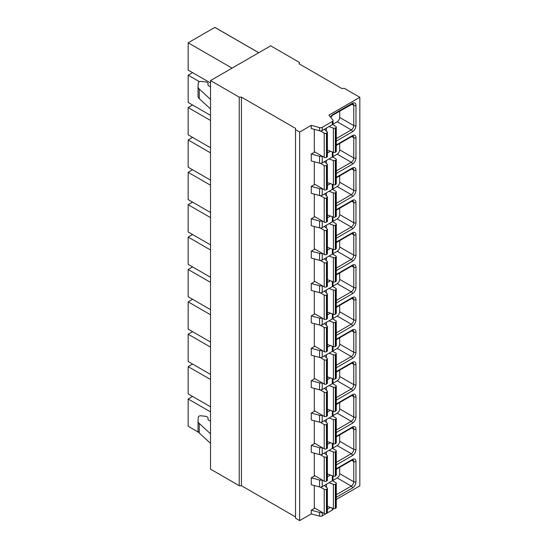 <?xml version="1.0" encoding="UTF-8"?>
<svg xmlns="http://www.w3.org/2000/svg" width="548" height="548" viewBox="0 0 548 548"><rect width="100%" height="100%" fill="white"/><g stroke="black" fill="none" stroke-linecap="round" stroke-linejoin="round"><path stroke-width="0.82" d="M299.393 63.993L299.393 62.404L270.685 45.827L210.521 80.563L210.521 469.129L239.223 485.699L241.428 485.699L295.53 516.935M210.521 80.563L239.223 97.14L241.428 97.14L295.53 128.369L295.53 518.209L299.667 520.6L311.264 513.908L319.559 516.141A2.343 1.349 0 0 0 322.21 515.874L325.848 513.771M327.307 512.928L332.328 510.03A2.343 1.349 0 0 0 333.013 509.071L333.013 508.407M336.28 499.461L359.837 485.864L359.837 97.297L344.384 88.372L341.897 88.536L299.119 63.835L299.393 62.404M311.264 513.908L311.264 510.209L314.847 508.14M299.667 520.6L299.667 132.034L311.264 125.341L319.559 127.581A2.343 1.349 0 0 0 322.21 127.307L332.328 121.464A2.343 1.349 0 0 0 333.013 120.512A2.343 1.349 0 0 0 332.794 119.937L328.923 115.148L359.837 97.297M333.013 120.512L333.013 123.697A2.343 1.349 0 0 1 332.328 124.649L322.21 130.499A2.343 1.349 0 0 1 319.559 130.767L311.264 128.533L311.264 125.341M333.013 443.647L333.013 447.497A2.343 1.349 0 0 1 332.328 448.456L322.21 454.299A2.343 1.349 0 0 1 319.559 454.566L311.264 452.333L311.264 445.449L314.847 443.38M333.013 411.267L333.013 415.117A2.343 1.349 0 0 1 332.328 416.076L322.21 421.919A2.343 1.349 0 0 1 319.559 422.186L311.264 419.953L311.264 413.069L314.847 411M333.013 378.887L333.013 382.737A2.343 1.349 0 0 1 332.328 383.696L322.21 389.539A2.343 1.349 0 0 1 319.559 389.806L311.264 387.573L311.264 380.689L314.847 378.62M333.013 346.507L333.013 350.357A2.343 1.349 0 0 1 332.328 351.316L322.21 357.159A2.343 1.349 0 0 1 319.559 357.426L311.264 355.193L311.264 348.309L314.847 346.24M333.013 314.127L333.013 317.977A2.343 1.349 0 0 1 332.328 318.936L322.21 324.779A2.343 1.349 0 0 1 319.559 325.046L311.264 322.813L311.264 315.929L314.847 313.86M333.013 281.747L333.013 285.597A2.343 1.349 0 0 1 332.328 286.556L322.21 292.399A2.343 1.349 0 0 1 319.559 292.666L311.264 290.433L311.264 283.549L314.847 281.473M333.013 249.367L333.013 253.217A2.343 1.349 0 0 1 332.328 254.176L322.21 260.019A2.343 1.349 0 0 1 319.559 260.286L311.264 258.053L311.264 251.169L314.847 249.093M333.013 216.987L333.013 220.837A2.343 1.349 0 0 1 332.328 221.796L322.21 227.639A2.343 1.349 0 0 1 319.559 227.906L311.264 225.673L311.264 218.789L314.847 216.713M333.013 184.608L333.013 188.457A2.343 1.349 0 0 1 332.328 189.416L322.21 195.259A2.343 1.349 0 0 1 319.559 195.526L311.264 193.293L311.264 186.409L314.847 184.334M333.013 152.228L333.013 156.077A2.343 1.349 0 0 1 332.328 157.036L322.21 162.879A2.343 1.349 0 0 1 319.559 163.146L311.264 160.913L311.264 154.029L314.847 151.954M320.306 130.883L324.231 133.15L324.231 157.372L314.299 151.638L314.299 129.349M320.306 163.263L324.231 165.53L324.231 189.752L314.299 184.018L314.299 161.728M320.306 195.643L324.231 197.91L324.231 222.132L314.299 216.398L314.299 194.108M320.306 228.023L324.231 230.29L324.231 254.512L314.299 248.778L314.299 226.488M320.306 260.403L324.231 262.67L324.231 286.892L314.299 281.158L314.299 258.868M320.306 292.79L324.231 295.05L324.231 319.272L314.299 313.538L314.299 291.248M320.306 325.17L324.231 327.437L324.231 351.658L314.299 345.918L314.299 323.628M320.306 357.549L324.231 359.817L324.231 384.038L314.299 378.298L314.299 356.008M320.306 389.929L324.231 392.197L324.231 416.418L314.299 410.678L314.299 388.388M320.306 422.309L324.231 424.577L324.231 448.798L314.299 443.058L314.299 420.768M320.306 454.689L324.231 456.957L324.231 481.178L314.299 475.438L314.299 453.148M333.013 476.027L333.013 479.877A2.343 1.349 0 0 1 332.328 480.836L322.21 486.679A2.343 1.349 0 0 1 319.559 486.946L311.264 484.713L311.264 477.829L314.847 475.76M320.306 487.069L324.231 489.337L324.231 513.558L314.299 507.818L314.299 485.528M311.264 154.029L319.559 156.262A2.343 1.349 0 0 0 322.012 156.091M311.264 186.409L319.559 188.642A2.343 1.349 0 0 0 322.012 188.471M311.264 218.789L319.559 221.022A2.343 1.349 0 0 0 322.012 220.851M311.264 251.169L319.559 253.402A2.343 1.349 0 0 0 322.012 253.231M311.264 283.549L319.559 285.782A2.343 1.349 0 0 0 322.012 285.611M311.264 315.929L319.559 318.162A2.343 1.349 0 0 0 322.012 317.991M311.264 348.309L319.559 350.542A2.343 1.349 0 0 0 322.012 350.378M311.264 380.689L319.559 382.922A2.343 1.349 0 0 0 322.012 382.757M311.264 413.069L319.559 415.302A2.343 1.349 0 0 0 322.012 415.137M311.264 445.449L319.559 447.682A2.343 1.349 0 0 0 322.012 447.517M311.264 477.829L319.559 480.062A2.343 1.349 0 0 0 322.012 479.897M311.264 510.209L319.559 512.449A2.343 1.349 0 0 0 322.012 512.277M295.53 129.643L299.667 132.034M327.396 153.002L330.396 151.262M327.396 185.382L330.396 183.649M327.396 217.762L330.396 216.028M327.396 250.141L330.396 248.408M327.396 282.521L330.396 280.788M327.396 314.901L330.396 313.168M327.396 347.281L330.396 345.548M327.396 379.661L330.396 377.928M327.396 412.041L330.396 410.308M327.396 444.421L330.396 442.688M327.396 476.801L330.396 475.068M327.396 509.181L330.396 507.448M241.428 485.699L241.428 97.14M239.223 485.699L239.223 97.14M329.047 126.547L333.389 128.143A1.562 0.904 0 0 0 335.328 128.02L335.828 127.732A1.562 0.904 0 0 0 336.28 127.095A1.562 0.904 0 0 0 335.828 126.458L332.506 124.54M324.231 133.15A1.562 0.904 0 0 0 326.444 133.15L326.937 132.869A1.562 0.904 0 0 0 327.396 132.226A1.562 0.904 0 0 0 327.149 131.746L324.389 129.239M324.231 157.372A1.562 0.904 0 0 0 326.444 157.372L326.937 157.091A1.562 0.904 0 0 0 327.396 156.447L327.396 132.226M327.396 150.159L333.389 152.365A1.562 0.904 0 0 0 335.328 152.241L335.828 151.954A1.562 0.904 0 0 0 336.28 151.317L336.28 127.095M332.698 124.375L337.205 121.772A3.514 2.028 120 0 0 339.692 117.471L339.692 111.114M329.047 158.927L333.389 160.523A1.562 0.904 0 0 0 335.328 160.4L335.828 160.112A1.562 0.904 0 0 0 336.28 159.475A1.562 0.904 0 0 0 335.828 158.838L332.506 156.92M324.231 165.53A1.562 0.904 0 0 0 326.444 165.53L326.937 165.249A1.562 0.904 0 0 0 327.396 164.612A1.562 0.904 0 0 0 327.149 164.126L324.389 161.619M324.231 189.752A1.562 0.904 0 0 0 326.444 189.752L326.937 189.471A1.562 0.904 0 0 0 327.396 188.834L327.396 164.612M327.396 182.539L333.389 184.745A1.562 0.904 0 0 0 335.328 184.621L335.828 184.334A1.562 0.904 0 0 0 336.28 183.696L336.28 159.475M332.698 156.755L337.205 154.152A3.514 2.028 120 0 0 339.692 149.851L339.692 143.494M329.047 191.307L333.389 192.903A1.562 0.904 0 0 0 335.328 192.78L335.828 192.492A1.562 0.904 0 0 0 336.28 191.855A1.562 0.904 0 0 0 335.828 191.218L332.506 189.3M324.231 197.91A1.562 0.904 0 0 0 326.444 197.91L326.937 197.629A1.562 0.904 0 0 0 327.396 196.992A1.562 0.904 0 0 0 327.149 196.506L324.389 193.999M324.231 222.132A1.562 0.904 0 0 0 326.444 222.132L326.937 221.851A1.562 0.904 0 0 0 327.396 221.214L327.396 196.992M327.396 214.919L333.389 217.124A1.562 0.904 0 0 0 335.328 217.001L335.828 216.713A1.562 0.904 0 0 0 336.28 216.076L336.28 191.855M332.698 189.135L337.205 186.532A3.514 2.028 120 0 0 339.692 182.231L339.692 175.874M329.047 223.687L333.389 225.283A1.562 0.904 0 0 0 335.328 225.16L335.828 224.872A1.562 0.904 0 0 0 336.28 224.235A1.562 0.904 0 0 0 335.828 223.598L332.506 221.68M324.231 230.29A1.562 0.904 0 0 0 326.444 230.29L326.937 230.009A1.562 0.904 0 0 0 327.396 229.372A1.562 0.904 0 0 0 327.149 228.886L324.389 226.379M324.231 254.512A1.562 0.904 0 0 0 326.444 254.512L326.937 254.231A1.562 0.904 0 0 0 327.396 253.594L327.396 229.372M327.396 247.299L333.389 249.504A1.562 0.904 0 0 0 335.328 249.381L335.828 249.093A1.562 0.904 0 0 0 336.28 248.456L336.28 224.235M332.698 221.515L337.205 218.912A3.514 2.028 120 0 0 339.692 214.611L339.692 208.254M329.047 256.067L333.389 257.663A1.562 0.904 0 0 0 335.328 257.539L335.828 257.252A1.562 0.904 0 0 0 336.28 256.615A1.562 0.904 0 0 0 335.828 255.978L332.506 254.06M324.231 262.67A1.562 0.904 0 0 0 326.444 262.67L326.937 262.389A1.562 0.904 0 0 0 327.396 261.752A1.562 0.904 0 0 0 327.149 261.266L324.389 258.759M324.231 286.892A1.562 0.904 0 0 0 326.444 286.892L326.937 286.611A1.562 0.904 0 0 0 327.396 285.974L327.396 261.752M327.396 279.686L333.389 281.884A1.562 0.904 0 0 0 335.328 281.761L335.828 281.473A1.562 0.904 0 0 0 336.28 280.836L336.28 256.615M332.698 253.895L337.205 251.299A3.514 2.028 120 0 0 339.692 246.99L339.692 240.634M329.047 288.447L333.389 290.043A1.562 0.904 0 0 0 335.328 289.919L335.828 289.639A1.562 0.904 0 0 0 336.28 288.995A1.562 0.904 0 0 0 335.828 288.358L332.506 286.44M324.231 295.05A1.562 0.904 0 0 0 326.444 295.05L326.937 294.769A1.562 0.904 0 0 0 327.396 294.132A1.562 0.904 0 0 0 327.149 293.646L324.389 291.139M324.231 319.272A1.562 0.904 0 0 0 326.444 319.272L326.937 318.991A1.562 0.904 0 0 0 327.396 318.354L327.396 294.132M327.396 312.065L333.389 314.264A1.562 0.904 0 0 0 335.328 314.141L335.828 313.86A1.562 0.904 0 0 0 336.28 313.216L336.28 288.995M332.698 286.275L337.205 283.679A3.514 2.028 120 0 0 339.692 279.37L339.692 273.02M329.047 320.827L333.389 322.423A1.562 0.904 0 0 0 335.328 322.299L335.828 322.019A1.562 0.904 0 0 0 336.28 321.381A1.562 0.904 0 0 0 335.828 320.738L332.506 318.82M324.231 327.437A1.562 0.904 0 0 0 326.444 327.437L326.937 327.149A1.562 0.904 0 0 0 327.396 326.512A1.562 0.904 0 0 0 327.149 326.026L324.389 323.519M324.231 351.658A1.562 0.904 0 0 0 326.444 351.658L326.937 351.371A1.562 0.904 0 0 0 327.396 350.734L327.396 326.512M327.396 344.445L333.389 346.644A1.562 0.904 0 0 0 335.328 346.521L335.828 346.24A1.562 0.904 0 0 0 336.28 345.603L336.28 321.381M332.698 318.662L337.205 316.059A3.514 2.028 120 0 0 339.692 311.757L339.692 305.4M329.047 353.207L333.389 354.803A1.562 0.904 0 0 0 335.328 354.679L335.828 354.398A1.562 0.904 0 0 0 336.28 353.761A1.562 0.904 0 0 0 335.828 353.124L332.506 351.206M324.231 359.817A1.562 0.904 0 0 0 326.444 359.817L326.937 359.529A1.562 0.904 0 0 0 327.396 358.892A1.562 0.904 0 0 0 327.149 358.406L324.389 355.899M324.231 384.038A1.562 0.904 0 0 0 326.444 384.038L326.937 383.751A1.562 0.904 0 0 0 327.396 383.114L327.396 358.892M327.396 376.825L333.389 379.024A1.562 0.904 0 0 0 335.328 378.901L335.828 378.62A1.562 0.904 0 0 0 336.28 377.983L336.28 353.761M332.698 351.042L337.205 348.439A3.514 2.028 120 0 0 339.692 344.137L339.692 337.78M329.047 385.593L333.389 387.183A1.562 0.904 0 0 0 335.328 387.059L335.828 386.778A1.562 0.904 0 0 0 336.28 386.141A1.562 0.904 0 0 0 335.828 385.504L332.506 383.586M324.231 392.197A1.562 0.904 0 0 0 326.444 392.197L326.937 391.909A1.562 0.904 0 0 0 327.396 391.272A1.562 0.904 0 0 0 327.149 390.786L324.389 388.279M324.231 416.418A1.562 0.904 0 0 0 326.444 416.418L326.937 416.131A1.562 0.904 0 0 0 327.396 415.494L327.396 391.272M327.396 409.205L333.389 411.404A1.562 0.904 0 0 0 335.328 411.281L335.828 411A1.562 0.904 0 0 0 336.28 410.363L336.28 386.141M332.698 383.422L337.205 380.819A3.514 2.028 120 0 0 339.692 376.517L339.692 370.16M329.047 417.973L333.389 419.563A1.562 0.904 0 0 0 335.328 419.439L335.828 419.158A1.562 0.904 0 0 0 336.28 418.521A1.562 0.904 0 0 0 335.828 417.884L332.506 415.966M324.231 424.577A1.562 0.904 0 0 0 326.444 424.577L326.937 424.289A1.562 0.904 0 0 0 327.396 423.652A1.562 0.904 0 0 0 327.149 423.166L324.389 420.659M324.231 448.798A1.562 0.904 0 0 0 326.444 448.798L326.937 448.511A1.562 0.904 0 0 0 327.396 447.874L327.396 423.652M327.396 441.585L333.389 443.784A1.562 0.904 0 0 0 335.328 443.661L335.828 443.38A1.562 0.904 0 0 0 336.28 442.743L336.28 418.521M332.698 415.802L337.205 413.199A3.514 2.028 120 0 0 339.692 408.897L339.692 402.54M329.047 450.353L333.389 451.942A1.562 0.904 0 0 0 335.328 451.819L335.828 451.538A1.562 0.904 0 0 0 336.28 450.901A1.562 0.904 0 0 0 335.828 450.264L332.506 448.346M324.231 456.957A1.562 0.904 0 0 0 326.444 456.957L326.937 456.669A1.562 0.904 0 0 0 327.396 456.032A1.562 0.904 0 0 0 327.149 455.546L324.389 453.045M324.231 481.178A1.562 0.904 0 0 0 326.444 481.178L326.937 480.891A1.562 0.904 0 0 0 327.396 480.254L327.396 456.032M327.396 473.965L333.389 476.164A1.562 0.904 0 0 0 335.328 476.041L335.828 475.76A1.562 0.904 0 0 0 336.28 475.123L336.28 450.901M332.698 448.182L337.205 445.579A3.514 2.028 120 0 0 339.692 441.277L339.692 434.92M329.047 482.733L333.389 484.329A1.562 0.904 0 0 0 335.328 484.206L335.828 483.918A1.562 0.904 0 0 0 336.28 483.281A1.562 0.904 0 0 0 335.828 482.644L332.506 480.726M324.231 489.337A1.562 0.904 0 0 0 326.444 489.337L326.937 489.049A1.562 0.904 0 0 0 327.396 488.412A1.562 0.904 0 0 0 327.149 487.925L324.389 485.425M324.231 513.558A1.562 0.904 0 0 0 326.444 513.558L326.937 513.27A1.562 0.904 0 0 0 327.396 512.633L327.396 488.412M327.396 506.345L333.389 508.544A1.562 0.904 0 0 0 335.328 508.428L335.828 508.14A1.562 0.904 0 0 0 336.28 507.503L336.28 483.281M332.698 480.562L337.205 477.959A3.514 2.028 120 0 0 339.692 473.657L339.692 467.3M198.643 432.317L188.163 426.262L188.163 398.985L210.521 411.89M210.521 379.511L188.163 366.605L188.163 393.882L210.521 406.794M210.521 347.131L188.163 334.225L188.163 361.502L210.521 374.414M210.521 314.751L188.163 301.845L188.163 329.122L210.521 342.034M210.521 282.371L188.163 269.465L188.163 296.742L210.521 309.654M210.521 249.991L188.163 237.085L188.163 264.362L210.521 277.267M210.521 217.611L188.163 204.705L188.163 231.982L210.521 244.888M210.521 185.231L188.163 172.319L188.163 199.602L210.521 212.508M210.521 152.851L188.163 139.939L188.163 167.222L210.521 180.128M210.521 120.471L188.163 107.559L188.163 134.842L210.521 147.748M199.356 81.645L188.163 75.179L188.163 102.462L210.521 115.368M232.051 68.137L188.163 42.799L188.163 70.082L210.521 82.988M188.163 398.985L192.581 396.437M188.163 366.605L192.581 364.057M188.163 334.225L192.581 331.677M188.163 301.845L192.581 299.29M188.163 269.465L192.581 266.91M188.163 237.085L192.581 234.53M188.163 204.705L192.581 202.15M188.163 172.319L192.581 169.77M188.163 139.939L192.581 137.39M188.163 107.559L192.581 105.011M188.163 75.179L192.581 72.631M188.163 42.799L214.837 27.4L258.725 52.738M214.837 27.4A22.249 12.844 -60 0 1 215.57 27.77L258.766 52.711M210.521 86.92L208.569 85.714A2.343 1.349 180 0 1 207.939 84.789A2.343 1.349 180 0 1 207.945 84.693L208.048 83.878A3.281 1.891 0 0 0 208.055 83.741A3.281 1.891 0 0 0 205.377 81.885L201.123 81.426A2.343 1.349 0 0 0 198.355 82.686L198.047 86.42A7.809 4.507 0 0 0 198.04 86.632A7.809 4.507 0 0 0 199.239 89.029L210.521 99.407M198.047 95.982A7.809 4.507 0 0 0 198.04 96.195A7.809 4.507 0 0 0 199.239 98.592L210.521 108.963M210.521 443.353L199.239 432.975A7.809 4.507 180 0 1 198.04 430.577L198.04 421.022A7.809 4.507 180 0 1 198.047 420.802L198.355 417.076A2.343 1.349 180 0 1 201.123 415.809L205.377 416.268A3.281 1.891 180 0 1 208.055 418.124A3.281 1.891 180 0 1 208.048 418.261L207.945 419.076A2.343 1.349 0 0 0 207.939 419.172A2.343 1.349 0 0 0 208.569 420.097L210.521 421.302M210.521 433.79L199.239 423.412A7.809 4.507 180 0 1 198.04 421.022M330.513 117.114A5.076 2.932 -60 0 1 333.068 114.409L352.385 103.257A5.076 2.932 -60 0 1 355.974 105.332L355.974 125.602A5.076 2.932 -60 0 1 352.385 131.815L336.28 141.11M336.28 144.932L352.385 135.637A5.076 2.932 -60 0 1 355.974 137.712L355.974 157.982A5.076 2.932 -60 0 1 352.385 164.195L336.28 173.49M336.28 177.312L352.385 168.017A5.076 2.932 -60 0 1 355.974 170.092L355.974 190.362A5.076 2.932 -60 0 1 352.385 196.574L336.28 205.87M336.28 209.692L352.385 200.397A5.076 2.932 -60 0 1 355.974 202.472L355.974 222.741A5.076 2.932 -60 0 1 352.385 228.954L336.28 238.25M336.28 242.079L352.385 232.777A5.076 2.932 -60 0 1 355.974 234.852L355.974 255.121A5.076 2.932 -60 0 1 352.385 261.334L336.28 270.63M336.28 274.459L352.385 265.157A5.076 2.932 -60 0 1 355.974 267.232L355.974 287.501A5.076 2.932 -60 0 1 352.385 293.714L336.28 303.01M336.28 306.839L352.385 297.537A5.076 2.932 -60 0 1 355.974 299.612L355.974 319.881A5.076 2.932 -60 0 1 352.385 326.094L336.28 335.39M336.28 339.219L352.385 329.917A5.076 2.932 -60 0 1 355.974 331.992L355.974 352.261A5.076 2.932 -60 0 1 352.385 358.474L336.28 367.77M336.28 371.599L352.385 362.303A5.076 2.932 -60 0 1 355.974 364.372L355.974 384.641A5.076 2.932 -60 0 1 352.385 390.854L336.28 400.156M336.28 403.979L352.385 394.683A5.076 2.932 -60 0 1 355.974 396.752L355.974 417.021A5.076 2.932 -60 0 1 352.385 423.234L336.28 432.536M336.28 436.359L352.385 427.063A5.076 2.932 -60 0 1 355.974 429.132L355.974 449.401A5.076 2.932 -60 0 1 352.385 455.614L336.28 464.916M336.28 468.739L352.385 459.443A5.076 2.932 -60 0 1 355.974 461.512L355.974 481.781A5.076 2.932 -60 0 1 352.385 487.994L336.28 497.296M319.559 130.767L319.559 127.581M319.559 163.146L319.559 156.262M319.559 195.526L319.559 188.642M319.559 227.906L319.559 221.022M319.559 260.286L319.559 253.402M319.559 292.666L319.559 285.782M319.559 325.046L319.559 318.162M319.559 357.426L319.559 350.542M319.559 389.806L319.559 382.922M319.559 422.186L319.559 415.302M319.559 454.566L319.559 447.682M319.559 486.946L319.559 480.062M319.559 516.141L319.559 512.449M322.21 130.499L322.21 127.307M322.21 162.879L322.21 156.207M322.21 195.259L322.21 188.587M322.21 227.639L322.21 220.967M322.21 260.019L322.21 253.347M322.21 292.399L322.21 285.727M322.21 324.779L322.21 318.107M322.21 357.159L322.21 350.487M322.21 389.539L322.21 382.867M322.21 421.919L322.21 415.247M322.21 454.299L322.21 447.627M322.21 486.679L322.21 480.007M322.21 515.874L322.21 512.387M332.328 124.649L332.328 121.464M332.328 157.036L332.328 151.974M332.328 189.416L332.328 184.354M332.328 221.796L332.328 216.734M332.328 254.176L332.328 249.114M332.328 286.556L332.328 281.494M332.328 318.936L332.328 313.874M332.328 351.316L332.328 346.254M332.328 383.696L332.328 378.634M332.328 416.076L332.328 411.021M332.328 448.456L332.328 443.401M332.328 480.836L332.328 475.78M332.328 510.03L332.328 508.16M326.444 133.15L326.444 157.372M326.937 132.869L326.937 157.091M326.396 128.081L326.396 131.061M333.389 128.143L333.389 152.365M335.328 128.02L335.328 152.241M335.828 127.732L335.828 151.954M355.974 125.602A1.562 0.904 180 0 1 353.768 125.602A3.514 2.028 -60 0 1 351.282 129.903L336.28 138.562M352.385 131.815A1.562 0.904 -120 0 0 351.282 129.903L337.205 121.772M333.068 114.409A1.562 0.904 60 0 1 332.739 115.128L353.035 103.723A3.514 2.028 -60 0 1 353.768 105.332L353.768 125.602L339.692 117.471M352.385 103.257A1.562 0.904 60 0 1 352.063 103.969M355.974 105.332A1.562 0.904 180 0 1 353.768 105.332L351.741 104.161M326.444 165.53L326.444 189.752M326.937 165.249L326.937 189.471M326.396 160.461L326.396 163.441M333.389 160.523L333.389 184.745M335.328 160.4L335.328 184.621M335.828 160.112L335.828 184.334M355.974 157.982A1.562 0.904 180 0 1 353.768 157.982A3.514 2.028 -60 0 1 351.282 162.283L336.28 170.942M352.385 164.195A1.562 0.904 -120 0 0 351.282 162.283L337.205 154.152M352.385 135.637A1.562 0.904 60 0 1 352.063 136.356L353.035 136.103A3.514 2.028 -60 0 1 353.768 137.712L353.768 157.982L339.692 149.851M355.974 137.712A1.562 0.904 180 0 1 353.768 137.712L351.741 136.541M326.444 197.91L326.444 222.132M326.937 197.629L326.937 221.851M326.396 192.841L326.396 195.821M333.389 192.903L333.389 217.124M335.328 192.78L335.328 217.001M335.828 192.492L335.828 216.713M355.974 190.362A1.562 0.904 180 0 1 353.768 190.362A3.514 2.028 -60 0 1 351.282 194.663L336.28 203.322M352.385 196.574A1.562 0.904 -120 0 0 351.282 194.663L337.205 186.532M352.385 168.017A1.562 0.904 60 0 1 352.063 168.736L353.035 168.483A3.514 2.028 -60 0 1 353.768 170.092L353.768 190.362L339.692 182.231M355.974 170.092A1.562 0.904 180 0 1 353.768 170.092L351.741 168.921M326.444 230.29L326.444 254.512M326.937 230.009L326.937 254.231M326.396 225.221L326.396 228.201M333.389 225.283L333.389 249.504M335.328 225.16L335.328 249.381M335.828 224.872L335.828 249.093M355.974 222.741A1.562 0.904 180 0 1 353.768 222.741A3.514 2.028 -60 0 1 351.282 227.043L336.28 235.702M352.385 228.954A1.562 0.904 -120 0 0 351.282 227.043L337.205 218.912M352.385 200.397A1.562 0.904 60 0 1 352.063 201.116L353.035 200.863A3.514 2.028 -60 0 1 353.768 202.472L353.768 222.741L339.692 214.611M355.974 202.472A1.562 0.904 180 0 1 353.768 202.472L351.741 201.301M326.444 262.67L326.444 286.892M326.937 262.389L326.937 286.611M326.396 257.601L326.396 260.581M333.389 257.663L333.389 281.884M335.328 257.539L335.328 281.761M335.828 257.252L335.828 281.473M355.974 255.121A1.562 0.904 180 0 1 353.768 255.121A3.514 2.028 -60 0 1 351.282 259.423L336.28 268.082M352.385 261.334A1.562 0.904 -120 0 0 351.282 259.423L337.205 251.299M352.385 232.777A1.562 0.904 60 0 1 352.063 233.496L353.035 233.243A3.514 2.028 -60 0 1 353.768 234.852L353.768 255.121L339.692 246.99M355.974 234.852A1.562 0.904 180 0 1 353.768 234.852L351.741 233.681M326.444 295.05L326.444 319.272M326.937 294.769L326.937 318.991M326.396 289.981L326.396 292.961M333.389 290.043L333.389 314.264M335.328 289.919L335.328 314.141M335.828 289.639L335.828 313.86M355.974 287.501A1.562 0.904 180 0 1 353.768 287.501A3.514 2.028 -60 0 1 351.282 291.803L336.28 300.462M352.385 293.714A1.562 0.904 -120 0 0 351.282 291.803L337.205 283.679M352.385 265.157A1.562 0.904 60 0 1 352.063 265.876L353.035 265.622A3.514 2.028 -60 0 1 353.768 267.232L353.768 287.501L339.692 279.37M355.974 267.232A1.562 0.904 180 0 1 353.768 267.232L351.741 266.061M326.444 327.437L326.444 351.658M326.937 327.149L326.937 351.371M326.396 322.361L326.396 325.341M333.389 322.423L333.389 346.644M335.328 322.299L335.328 346.521M335.828 322.019L335.828 346.24M355.974 319.881A1.562 0.904 180 0 1 353.768 319.881A3.514 2.028 -60 0 1 351.282 324.183L336.28 332.841M352.385 326.094A1.562 0.904 -120 0 0 351.282 324.183L337.205 316.059M352.385 297.537A1.562 0.904 60 0 1 352.063 298.256L353.035 298.002A3.514 2.028 -60 0 1 353.768 299.612L353.768 319.881L339.692 311.757M355.974 299.612A1.562 0.904 180 0 1 353.768 299.612L351.741 298.441M326.444 359.817L326.444 384.038M326.937 359.529L326.937 383.751M326.396 354.741L326.396 357.721M333.389 354.803L333.389 379.024M335.328 354.679L335.328 378.901M335.828 354.398L335.828 378.62M355.974 352.261A1.562 0.904 180 0 1 353.768 352.261A3.514 2.028 -60 0 1 351.282 356.563L336.28 365.221M352.385 358.474A1.562 0.904 -120 0 0 351.282 356.563L337.205 348.439M352.385 329.917A1.562 0.904 60 0 1 352.063 330.636L353.035 330.382A3.514 2.028 -60 0 1 353.768 331.992L353.768 352.261L339.692 344.137M355.974 331.992A1.562 0.904 180 0 1 353.768 331.992L351.741 330.821M326.444 392.197L326.444 416.418M326.937 391.909L326.937 416.131M326.396 387.121L326.396 390.101M333.389 387.183L333.389 411.404M335.328 387.059L335.328 411.281M335.828 386.778L335.828 411M355.974 384.641A1.562 0.904 180 0 1 353.768 384.641A3.514 2.028 -60 0 1 351.282 388.943L336.28 397.601M352.385 390.854A1.562 0.904 -120 0 0 351.282 388.943L337.205 380.819M352.385 362.303A1.562 0.904 60 0 1 352.063 363.016L353.035 362.762A3.514 2.028 -60 0 1 353.768 364.372L353.768 384.641L339.692 376.517M355.974 364.372A1.562 0.904 180 0 1 353.768 364.372L351.741 363.201M326.444 424.577L326.444 448.798M326.937 424.289L326.937 448.511M326.396 419.501L326.396 422.481M333.389 419.563L333.389 443.784M335.328 419.439L335.328 443.661M335.828 419.158L335.828 443.38M355.974 417.021A1.562 0.904 180 0 1 353.768 417.021A3.514 2.028 -60 0 1 351.282 421.323L336.28 429.981M352.385 423.234A1.562 0.904 -120 0 0 351.282 421.323L337.205 413.199M352.385 394.683A1.562 0.904 60 0 1 352.063 395.396L353.035 395.142A3.514 2.028 -60 0 1 353.768 396.752L353.768 417.021L339.692 408.897M355.974 396.752A1.562 0.904 180 0 1 353.768 396.752L351.741 395.581M326.444 456.957L326.444 481.178M326.937 456.669L326.937 480.891M326.396 451.881L326.396 454.861M333.389 451.942L333.389 476.164M335.328 451.819L335.328 476.041M335.828 451.538L335.828 475.76M355.974 449.401A1.562 0.904 180 0 1 353.768 449.401A3.514 2.028 -60 0 1 351.282 453.703L336.28 462.361M352.385 455.614A1.562 0.904 -120 0 0 351.282 453.703L337.205 445.579M352.385 427.063A1.562 0.904 60 0 1 352.063 427.776L353.035 427.522A3.514 2.028 -60 0 1 353.768 429.132L353.768 449.401L339.692 441.277M355.974 429.132A1.562 0.904 180 0 1 353.768 429.132L351.741 427.961M326.444 489.337L326.444 513.558M326.937 489.049L326.937 513.27M326.396 484.261L326.396 487.24M333.389 484.329L333.389 508.544M335.328 484.206L335.328 508.428M335.828 483.918L335.828 508.14M355.974 481.781A1.562 0.904 180 0 1 353.768 481.781A3.514 2.028 -60 0 1 351.282 486.083L336.28 494.741M352.385 487.994A1.562 0.904 -120 0 0 351.282 486.083L337.205 477.959M352.385 459.443A1.562 0.904 60 0 1 352.063 460.156L353.035 459.902A3.514 2.028 -60 0 1 353.768 461.512L353.768 481.781L339.692 473.657M355.974 461.512A1.562 0.904 180 0 1 353.768 461.512L351.741 460.341M208.048 83.878L208.048 85.193M199.239 89.029L199.239 98.592M199.239 432.975L199.239 423.412M208.048 419.583L208.048 418.261M330.711 117.354L332.739 115.128M336.28 145.46L352.063 136.356M336.28 177.847L352.063 168.736M336.28 210.226L352.063 201.116M336.28 242.606L352.063 233.496M336.28 274.986L352.063 265.876M336.28 307.366L352.063 298.256M336.28 339.746L352.063 330.636M336.28 372.126L352.063 363.016M336.28 404.506L352.063 395.396M336.28 436.886L352.063 427.776M336.28 469.266L352.063 460.156M208.055 85.214L208.055 83.741M198.04 96.195L198.04 86.632M208.055 418.124L208.055 419.597"/></g></svg>
